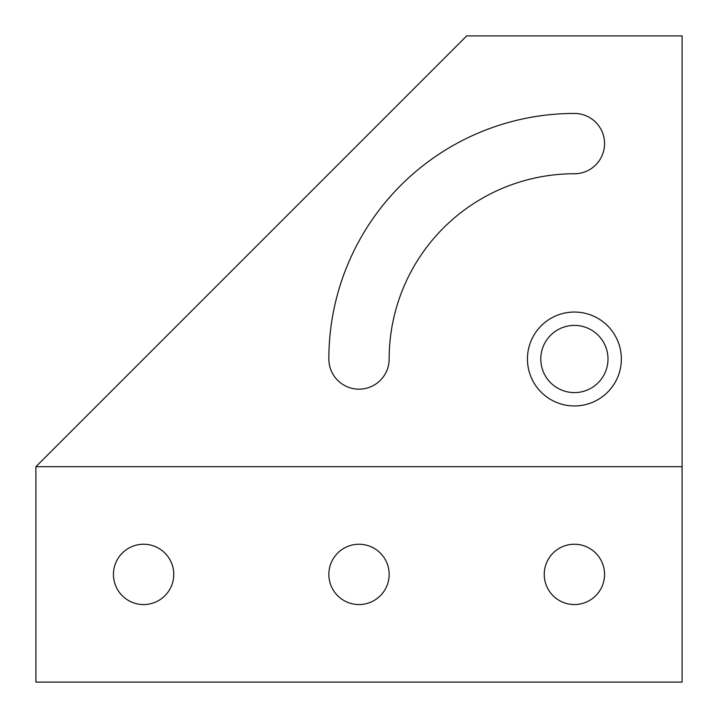 <?xml version="1.0" encoding="UTF-8"?>
<svg xmlns="http://www.w3.org/2000/svg" width="718" height="718" viewBox="0 0 718 718"><rect width="100%" height="100%" fill="white"/><g stroke="black" fill="none" stroke-linecap="round" stroke-linejoin="round"><path stroke-width="1.08" d="M574.4 312.043A46.957 46.957 0 0 1 621.357 359A46.957 46.957 0 0 1 574.4 405.957A46.957 46.957 0 0 1 527.443 359A46.957 46.957 0 0 1 574.4 312.043A46.957 46.957 0 0 1 621.357 359A46.957 46.957 0 0 1 574.4 405.957A46.957 46.957 0 0 1 527.443 359A46.957 46.957 0 0 1 574.4 312.043M574.4 325.398A33.602 33.602 0 0 1 608.002 359A33.602 33.602 0 0 1 574.4 392.602A33.602 33.602 0 0 1 540.798 359A33.602 33.602 0 0 1 574.4 325.398M574.4 544.244A30.156 30.156 0 0 1 604.556 574.4A30.156 30.156 0 0 1 574.4 604.556A30.156 30.156 0 0 1 544.244 574.4A30.156 30.156 0 0 1 574.4 544.244M359 544.244A30.156 30.156 0 0 1 389.156 574.4A30.156 30.156 0 0 1 359 604.556A30.156 30.156 0 0 1 328.844 574.4A30.156 30.156 0 0 1 359 544.244M143.6 544.244A30.156 30.156 0 0 1 173.756 574.4A30.156 30.156 0 0 1 143.6 604.556A30.156 30.156 0 0 1 113.444 574.4A30.156 30.156 0 0 1 143.6 544.244M574.4 173.756A185.244 185.244 0 0 0 389.156 359A30.156 30.156 0 0 1 359 389.156A30.156 30.156 0 0 1 328.844 359A245.556 245.556 0 0 1 574.4 113.444A30.156 30.156 0 0 1 604.556 143.6A30.156 30.156 0 0 1 574.4 173.756M35.9 466.7L466.7 35.9L682.1 35.9L682.1 682.1L35.9 682.1L35.9 466.7L682.1 466.7"/></g></svg>
